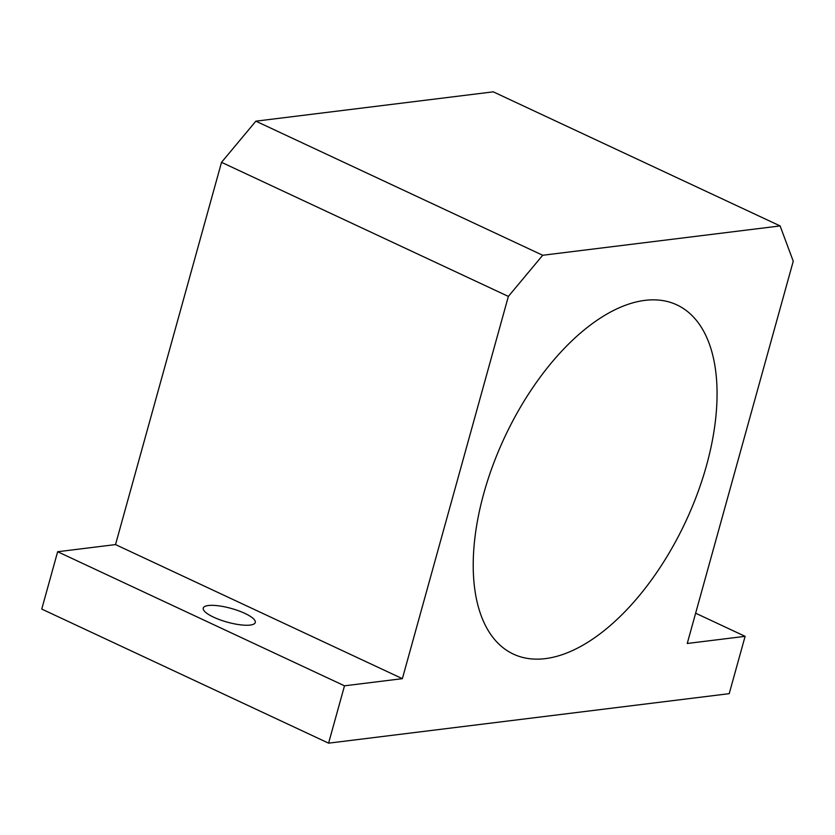 <?xml version="1.0" encoding="UTF-8"?>
<svg xmlns="http://www.w3.org/2000/svg" width="835" height="835" viewBox="0 0 835 835"><rect width="100%" height="100%" fill="white"/><g stroke="black" fill="none" stroke-linecap="round" stroke-linejoin="round"><path stroke-width="1.25" d="M250.176 625.071A26.991 7.139 15.5 0 0 255.28 622.503A26.991 7.139 15.5 0 0 231.17 608.423A26.991 7.139 15.5 0 0 203.249 608.078A26.991 7.139 15.5 0 0 220.158 619.873A26.991 7.139 15.5 0 0 250.176 625.071M344.5 685.817L402.366 678.667L508.369 296.415L542.708 255.26L780.109 225.93L793.25 261.219L687.236 643.482L745.112 636.333L729.205 693.666L328.593 743.16L344.5 685.817L57.646 551.737L115.522 544.587L402.366 678.667M115.522 544.587L221.525 162.324L255.865 121.169L493.266 91.84L780.109 225.93M255.865 121.169L542.708 255.26M328.593 743.16L41.75 609.07L57.646 551.737M221.525 162.324L508.369 296.415M695.639 613.203L745.112 636.333M706.441 465.753A192.802 99.876 -64.9 0 1 513.504 654.16A192.802 99.876 -64.9 0 1 504.674 437.206A192.802 99.876 -64.9 0 1 676.799 304.848A192.802 99.876 -64.9 0 1 706.441 465.753"/></g></svg>

